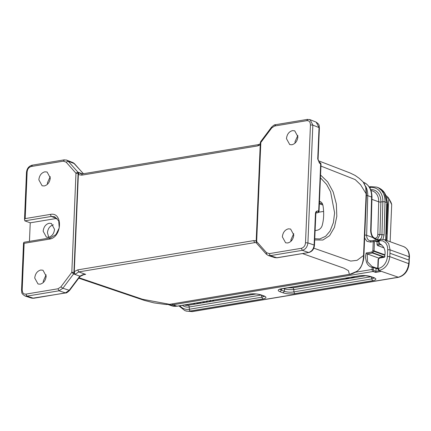<?xml version="1.0" encoding="UTF-8"?>
<svg xmlns="http://www.w3.org/2000/svg" width="431" height="431" viewBox="0 0 431 431"><rect width="100%" height="100%" fill="white"/><g stroke="black" fill="none" stroke-linecap="round" stroke-linejoin="round"><path stroke-width="0.65" d="M348.625 277.688A4.24 1.088 2.4 0 1 348.657 277.828A4.24 1.088 2.4 0 1 346.686 278.663L345.877 278.367A2.958 0.76 -177.6 0 0 347.311 277.909M354.244 276.756A4.24 1.088 2.4 0 1 354.277 276.896A4.24 1.088 2.4 0 1 352.305 277.731L351.497 277.435L351.965 277.37A2.958 0.76 -177.6 0 0 352.935 276.971M211.923 300.429L213.631 300.504L212.666 300.305M205.862 301.436L207.02 301.603L206.594 301.312M208.491 301L210.387 301.043L209.999 300.746M213.631 300.504L213.641 300.143M210.376 301.043L210.414 300.224M207.015 301.603L207.047 300.784M203.093 301.678L203.491 301.986L203.055 301.905M202.338 302.023L204.272 302.061L203.998 301.743M204.272 302.061L204.289 301.695M198.928 302.589L200.372 302.707L199.688 302.46M200.372 302.707L200.388 302.346M196.116 303.058L198.282 303.058L197.597 302.81M193.083 303.559L194.494 303.688L193.81 303.44M198.282 303.058L198.298 302.691M194.494 303.688L194.51 303.322M372.885 250.637L371.818 252.06M379.043 258.196L367.185 253.902L366.194 252.975C366 253.25 365.391 256.995 365.596 257.953L366.501 262.339C367.665 265.049 369.55 266.746 372.174 267.441L373.365 267.522L372.928 266.816L372.174 267.441L372.088 269.472L355.758 272.187M409.423 257.781L408.728 263.486C407.699 270.943 404.181 275.533 398.169 277.262L191.908 311.57L186.343 311.08M318.579 212.235L323.622 211.4M389.581 199.801L390.642 201.713A11.529 8.631 109.9 0 1 391.693 204.612L390.141 241.726M359.621 275.851L359.276 275.824C363.559 275.264 367.471 275.528 371.016 276.621L374.006 277.704C376.834 278.916 376.392 279.908 372.686 280.678L294.788 293.635C290.505 294.195 286.593 293.931 283.043 292.838L280.053 291.755C277.23 290.542 277.666 289.551 281.373 288.781L281.718 288.808M249.371 294.104C253.649 293.543 257.566 293.813 261.111 294.906L260.61 294.852C257.264 293.861 253.633 293.619 249.716 294.141L176.942 306.155A1.697 1.034 80.6 0 0 177.286 306.188L249.716 294.141M261.111 294.906L264.101 295.989C266.929 297.201 266.487 298.193 262.781 298.958L261.795 297.212L189.365 309.264A17.229 12.903 109.9 0 1 179.867 305.757M264.101 295.989L263.605 295.946M264.305 296.264L261.795 297.212L261.391 295.143M380.535 244.091L379.749 243.741M378.994 242.987L379.124 242.691L379.479 243.65C384.522 246.43 386.165 250.966 384.414 257.259L379.469 258.083L379.56 257.738M384.021 247.884L377.502 245.519A12.036 9.013 109.9 0 1 379.835 244.776A12.036 9.013 109.9 0 1 381.473 244.684M379.075 240.951L379.517 240.6L382.771 240.87L385.336 242.551C386.979 244.415 387.765 246.801 387.684 249.716L387.404 256.45C387.205 259.349 386.251 261.978 384.544 264.338C382.76 266.606 380.702 267.969 378.353 268.427L378.046 268.481L378.423 259.478L379.479 258.067M379.727 257.463L385.045 256.574M379.894 257.479L379.469 258.083M373.036 266.854L376.096 267.963L375.886 271.325L373.769 270.56L373.278 269.553L373.365 267.522M372.831 266.794L372.082 266.568L367.546 261.827L367.185 253.902L372.459 253.024L371.829 252.038L372.793 252.765L372.459 253.024L383.116 256.881M387.684 249.716L390.066 249.861L389.947 253.239L389.78 256.628L387.404 256.45M380.643 239.345L379.517 240.6M380.002 243.844A12.036 9.013 109.9 0 0 379.425 243.687L379.151 243.51M378.483 259.182L378.294 259.613M378.348 187.717L384.436 192.964L386.758 202.01M383.865 256.774L372.793 252.765A5.511 4.127 109.9 0 1 373.876 251.321L372.874 250.648L374.06 250.896L373.876 251.321L384.872 255.303M381.203 271.358L375.713 272.446L375.886 271.325L379.474 270.727M409.402 257.776L409.057 257.463L408.933 260.114L389.947 253.239M386.688 203.583L385.718 240.121M377.017 241.344L377.006 244.49L377.502 245.519M385.901 195.55A13.986 10.473 109.9 0 1 388.773 198.389L391.693 204.612M386.542 197.581L388.773 198.389L387.006 240.59M387.695 204.321L387.69 204.747L387.092 204.342M387.103 203.885L387.679 204.294L386.833 198.966M372.767 237.508L375.757 239.668L378.763 240.762L377.712 239.636M377.443 239.485L379.964 234.583L380.875 201.994L382.868 201.746A1.697 0.453 1.6 0 1 385.018 201.918L384.102 234.868L382.96 239.286M364.642 238.063L366.926 241.328L370.547 242.093L373.251 241.646A1.697 1.034 -99.4 0 1 374.033 240.353A1.697 1.034 -99.4 0 1 374.377 240.39A0.846 0.636 109.9 0 1 374.631 240.412L377.066 241.29L378.887 240.988M379.323 239.733L378.046 239.706M374.695 238.548L375.746 239.674M370.622 230.601L370.687 230.014C370.655 232.853 371.35 235.348 372.777 237.508L372.362 236.592M384.102 234.868L381.952 234.701C381.931 236.937 381.306 238.494 380.077 239.383M280.053 291.755L281.416 290.171L279.945 289.298M283.043 292.838L284.406 291.248L281.416 290.171L281.815 288.802M294.788 293.635L293.802 291.889C290.37 292.482 287.24 292.266 284.406 291.248L284.557 288.942C286.599 289.562 289.729 289.777 293.947 289.584L371.016 276.761M372.686 280.678L371.7 278.932L293.802 291.889L293.953 289.557M374.006 277.704L373.494 277.656M374.21 277.984L371.7 278.932L371.296 276.864M371.016 276.621L370.515 276.573M374.571 238.402L374.555 238.117C376.468 238.526 377.556 237.298 377.815 234.416L381.952 234.701L382.868 201.746A17.229 12.903 109.9 0 0 370.094 187.641L370.003 188.234M287.8 287.806L292.967 287.838L293.953 289.584M319.463 201.229L321.278 202.204L322.226 203.373L322.954 205.345C324.15 212.688 323.864 219.508 322.097 225.801C321.187 228.15 319.57 229.631 317.238 230.246L315.088 230.607M314.743 238.736L319.77 238.952L325.637 236.28L330.054 231.086L333.389 222.638L334.607 212.871L330.599 191.86L326.59 184.425L320.448 177.814M80.786 173.741L79.212 172.653M256.197 240.827L253.67 240.617L77.742 269.876L74.283 271.605L78.356 174.582L79.191 172.626L82.607 173.957M320.939 166.075L355.203 179.603L360.585 184.754L366.129 193.74L365.725 187.086L363.161 181.99M258.772 144.654L257.641 145.91L260.222 144.838M78.35 174.571L81.712 175.169C81.788 174.199 82.165 173.785 82.849 173.919M50.233 176.586L47.388 182.879L47.453 184.279M297.853 135.399L295.009 141.691L295.068 143.092M23.527 243.025L24.136 243.321L49.274 239.14L50.4 237.874L23.942 242.27L23.527 243.025L21.55 290.171C22.148 292.315 20.516 293.128 25.052 295.989L26.959 296.129L59.031 290.801L62.856 288.258L73.582 273.954L73.916 272.974L78.108 172.982L77.849 172.109L79.212 172.659M74.283 271.605L74.94 274.402L78.744 271.902L77.742 269.876M78.744 271.902L254.667 242.637L256.294 242.68M77.871 173.364L75.969 173.235L77.849 172.109L68.179 161.199L66.697 160.143L64.16 159.863M66.094 159.949L66.697 160.143M74.708 163.855L72.936 162.606M44.269 185.955L42.125 185.788L38.849 179.835C39.366 175.476 41.371 172.804 44.862 171.813L47.108 172.017L50.287 177.933C49.764 182.286 47.76 184.964 44.269 185.955M78.76 278.178L144.342 300.402L154.012 302.885L165.655 304.48L169.426 304.27L142.559 299.281L79.067 277.763M313.816 248.181L350.694 261.078L357.078 260.335L363.543 255.481C363.338 261.245 362.115 265.501 359.869 268.249C358.441 271.508 350.322 274.876 349.406 274.331L169.744 304.297M290.887 240.099L291.765 240.412M302.46 253.568L344.051 268.233L348.404 270.641L349.406 274.331L349.735 274.353L169.76 304.302M291.889 144.768L289.745 144.595L286.464 138.647C286.987 134.289 288.991 131.617 292.482 130.625L294.729 130.83L297.907 136.746C297.385 141.099 295.38 143.776 291.889 144.768M319.366 127.872L319.042 127.592L317.728 158.947L318.051 159.211M316.165 122.167L319.042 127.457M73.717 272.435L71.821 272.306L60.89 286.868M83.032 274.746L85.677 274.358L82.93 274.628L79.875 276.201L74.94 274.402M256.634 243.262L266.304 254.171L268.341 255.513L270.269 255.664L269.262 253.638L266.514 252.663L256.666 241.554L256.456 242.039M260.658 141.67L260.604 142.968M69.569 290.392L62.845 288.258L60.895 286.868L58.023 288.775L25.952 294.109M31.56 298.107L33.446 298.236L26.948 296.129L25.957 294.109C23.182 294.211 22.477 292.864 22.186 289.858L24.136 243.321M49.274 239.14C62.134 237.74 63.233 211.529 50.308 214.417L25.176 218.598L27.126 172.061C27.368 170.245 27.799 169.027 28.424 168.402C29.114 167.454 30.073 166.819 31.301 166.49L63.373 161.156L66.121 162.126L68.173 161.199L74.455 163.678L83.366 173.736M46.171 276.142L42.992 270.237L40.746 270.027C37.26 271.024 35.25 273.701 34.733 278.049L38.014 283.991L40.153 284.169C43.644 283.167 45.648 280.489 46.171 276.142M64.505 159.901L63.373 161.156M29.453 241.355L30.229 222.816L24.847 220.855L24.513 219.514L25.176 218.598M46.117 274.8L43.272 281.093L43.337 282.488M293.737 233.613L290.893 239.905L290.952 241.301M256.919 243.45C256.348 243.294 256.267 242.664 256.666 241.554L260.82 142.489L271.745 127.921L274.612 126.019L275.748 124.764M274.612 126.019L306.683 120.685C309.447 120.578 310.153 121.925 310.449 124.931L305.509 242.728M308.876 252.501L277.004 257.803L270.259 255.658L302.341 250.325C305.552 249.382 307.411 246.909 307.906 242.901L305.514 242.734C305.267 244.544 304.836 245.762 304.211 246.387C303.521 247.335 302.562 247.97 301.334 248.304L269.262 253.638M293.791 234.954L290.607 229.044L288.366 228.834C284.875 229.836 282.871 232.514 282.348 236.861L285.629 242.804L287.773 242.976C291.259 241.98 293.269 239.302 293.791 234.954M315.761 213.97L315.433 213.69C315.546 212.192 316.058 211.33 316.974 211.109L315.918 212.995M318.811 161.582L317.728 158.947M309.48 119.5L310.104 119.71L312.847 125.103L307.912 242.901M271.745 127.921L271.923 127.307M79.514 277.133L79.088 277.133L79.972 275.98M24.836 220.85L51.3 216.448L50.308 214.417M50.4 237.869L55.971 234.556L59.236 227.918L58.735 220.947L54.699 216.766L51.294 216.448L56.574 218.431L30.229 222.816M65.641 292.951L59.02 290.796L58.023 288.775M56.574 218.431L57.107 218.366M54.532 229.34L51.375 223.463L49.139 223.258C45.675 224.249 43.682 226.911 43.159 231.231L46.424 237.142L48.552 237.314C52.022 236.317 54.015 233.661 54.532 229.34M48.762 237.271L47.432 232.751C47.949 228.468 49.926 225.828 53.363 224.842M33.763 298.252L65.318 292.929M307.901 242.895L314.118 245.045C313.623 249.059 311.764 251.532 308.548 252.469M266.595 254.365L266.514 252.663M320.648 164.071L320.659 164.103A1.697 1.083 -47.3 0 0 320.465 163.069L318.816 161.55M316.047 212.973L317.625 212.736L318.687 210.872M74.94 274.396L73.572 273.954L71.815 272.306L75.969 173.235L66.121 162.126M320.562 175.056L327.657 181.844L333.174 191.908L336.352 203.955L336.81 216.335L334.424 227.39L329.575 235.687L322.867 240.024L315.223 239.938M322.523 203.944L319.398 202.872M374.054 250.987L374.442 241.726L373.251 241.646L372.874 250.648M371.829 252.038L366.194 252.975M409.299 260.426L409.1 263.794C408.152 271.061 404.623 275.56 398.519 277.295L381.672 271.455M192.253 311.597L190.351 311.01A18.646 13.964 109.9 0 1 184.759 310.535L186.364 311.117M168.133 304.496A18.646 13.964 -70.1 0 0 173.079 304.755A1.697 1.034 -99.4 0 1 172.298 303.877M375.713 272.446L373.074 271.487L173.079 304.755L176.942 306.155A18.646 13.964 -70.1 0 1 171.349 305.681L168.079 304.502M373.769 270.56A0.846 0.636 109.9 0 1 373.074 271.487A1.697 1.034 -99.4 0 1 372.088 269.472L373.278 269.553M281.373 288.781L359.276 275.824M262.781 298.958L190.351 311.01A1.697 1.034 -99.4 0 1 189.365 309.264L189.225 307.001A14.977 11.217 109.9 0 1 182.399 305.337M184.425 305.003A13.56 10.155 -70.1 0 0 188.239 305.256A1.697 1.034 -99.4 0 1 189.225 307.001L261.111 295.046M186.553 304.647L188.239 305.256L255.96 293.99M379.124 242.691L379.21 240.654M375.994 268.702L377.723 268.723M373.338 267.516L376.021 268.481M384.452 239.679L388.66 243.418L390.066 249.861L409.078 256.747L409.057 257.463M377.912 268.782L378.784 270.469M378.353 268.427L379.339 270.447C385.357 268.734 388.837 264.122 389.78 256.628L409.073 263.794M370.687 230.014L371.608 197.064L367.751 195.669L366.646 235.288A1.697 0.453 -178.4 0 0 364.766 235.094M365.601 186.208A18.646 13.964 -70.1 0 1 367.751 195.669A1.697 0.453 -178.4 0 0 366.431 195.464M374.442 241.726L375.008 241.096A0.846 0.636 109.9 0 0 374.631 240.412L371.323 240.805A1.697 1.034 80.6 0 0 370.547 242.093M371.323 240.805L369.636 240.67A6.783 5.08 109.9 0 1 366.646 235.288L372.837 237.529M409.45 257.043C409.482 251.828 407.494 248.331 403.475 246.548A12.714 9.52 109.9 0 1 409.078 256.747A1.697 0.447 -178 0 1 409.45 257.043L409.423 257.77M379.544 243.736L377.006 244.49M375.008 241.096L377.12 241.861L378.86 241.57M384.948 254.834L374.06 250.896M386.268 233.844L386.224 240.309M386.666 229.437L386.402 229.13M369.195 186.887L370.849 186.612L376.786 187.119A18.646 13.964 109.9 0 1 385.018 201.918L386.758 202.548M372.847 236.791C371.684 235.094 371.091 232.934 371.059 230.31L371.975 197.36A1.697 0.453 -178.4 0 0 371.608 197.064A18.646 13.964 -70.1 0 0 363.43 182.286M370.849 186.612A1.697 1.034 80.6 0 0 370.094 187.641L369.706 187.706M284.783 288.307L284.562 288.942L283.426 288.533M373.774 237.831L374.555 238.117M377.815 234.416L378.725 201.827A13.56 10.155 -70.1 0 0 372.74 191.062L370.951 190.416M370.655 189.624A14.977 11.217 109.9 0 1 380.875 201.994A1.697 0.453 1.6 0 1 378.725 201.827L371.921 199.364M292.967 287.838L365.865 275.711M81.712 175.169L257.641 145.91M349.74 274.364L357.143 271.228L359.303 269.17C360.871 268.152 364.147 260.69 363.899 255.766L363.543 255.481L366.129 193.74L366.49 194.025L366.048 187.83L363.947 182.938M78.108 172.982L78.728 173.23M74.568 273.184L73.954 272.985M254.667 242.637L253.67 240.617M78.674 271.875L85.677 274.358L82.806 274.838M319.042 127.592L312.836 125.098L310.449 124.931M314.447 245.331L314.118 245.045L315.433 213.69M316.974 211.109L318.698 210.851L320.659 164.103L319.01 162.584M65.318 292.935L69.143 290.392L79.088 277.133M26.867 172.664L27.126 172.061M32.438 165.24L31.301 166.49M21.927 290.467L22.186 289.858M317.625 212.736L317.636 212.736A1.697 1.697 0 0 0 319.048 211.136L321.009 164.389A1.697 1.697 0 0 0 320.465 163.069M318.698 210.851L319.026 211.131M320.987 164.389L320.659 164.103M308.871 252.496L276.675 257.776L274.752 257.619M308.548 252.474L302.33 250.325L301.334 248.299M307.815 119.435L306.683 120.685M319.452 201.541L321.214 202.144M322.889 205.021L319.355 203.82M398.519 277.3L192.258 311.608L186.273 311.069M178.946 305.913L184.759 310.535M260.604 294.863L264.532 296.415L264.338 295.989M177.286 306.188L171.349 305.681M379.345 257.711L379.663 257.479M372.885 266.805L372.082 266.568M377.75 268.098L376.123 267.963L372.987 266.832A0.846 0.846 0 0 0 372.863 266.8M403.475 246.548L384.457 239.668L380.298 239.313M380.287 239.313C379.652 239.291 379.188 239.792 378.892 240.805L378.806 242.842M379.113 243.472L378.849 242.976M379.307 257.77L378.278 259.144M378.106 259.537L377.728 268.637L378.779 270.479L381.263 271.374M379.366 243.671L380.562 244.102M378.267 187.668C384.064 190.157 387.016 195.211 387.13 202.823L386.09 240.261M387.695 204.752L386.483 234.114M378.03 239.695L375.013 238.607M375.008 238.602L372.826 236.775M376.786 187.119L378.396 187.7M370.515 276.583C364.901 275.495 361.264 275.253 359.621 275.862L281.723 288.818M281.729 288.818L279.697 289.433L279.929 289.018M370.509 276.578L374.437 278.135L374.243 277.709M371.975 197.36C371.964 189.807 369.098 184.775 363.376 182.265M80.71 173.709L82.493 173.882L258.417 144.617L260.265 143.862M318.342 160.731L350.161 173.009L355.176 175.46L359.244 178.342L363.144 181.974M72.931 162.595L66.654 160.116M73.502 162.886L83.458 173.72M169.755 304.297L166.533 304.534M366.49 194.025L363.899 255.766M318.078 159.233L319.393 127.872C318.87 125.75 320.249 124.92 316.101 122.135M260.308 142.736L256.159 241.802M316.198 122.151L310.008 119.662M260.313 142.796L260.663 141.675L271.444 127.29C273.459 125.356 274.768 124.505 275.377 124.731L307.459 119.392L310.099 119.721M84.013 274.547L80.198 276.357L79.509 277.16M24.513 219.514L26.485 172.373C26.911 168.537 28.775 166.15 32.072 165.202L64.149 159.863M31.555 298.112L25.073 296.011M79.536 277.138L69.59 290.402C67.581 292.331 66.272 293.182 65.657 292.961L32.271 298.263M276.993 257.808L274.736 257.619L268.346 255.529M308.882 252.496C312.184 251.553 314.043 249.161 314.468 245.336M315.88 213L314.468 245.331M318.078 159.211L318.827 161.566M256.639 243.251L256.165 241.802"/></g></svg>
